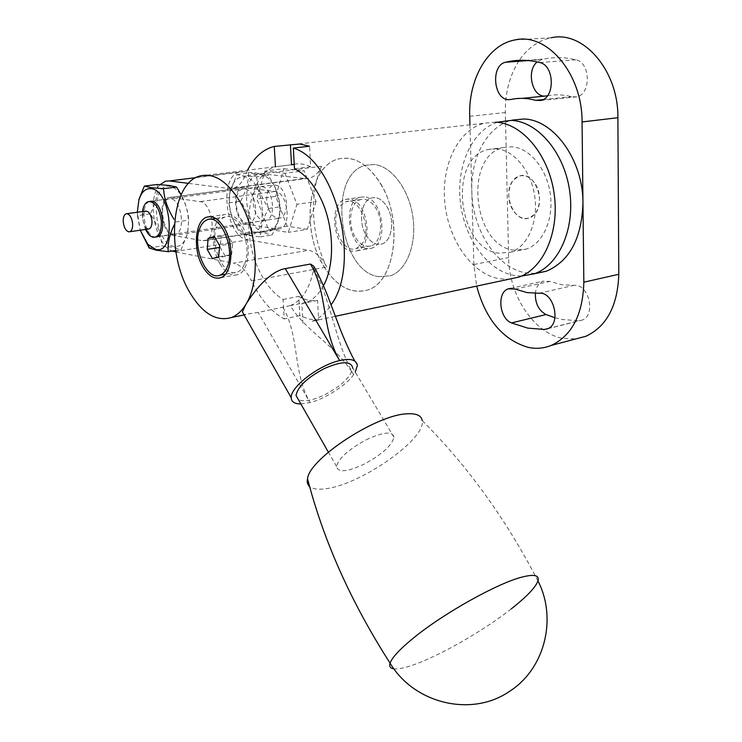 <?xml version="1.0" encoding="UTF-8"?>
<svg xmlns="http://www.w3.org/2000/svg" width="742" height="742" viewBox="0 0 742 742"><rect width="100%" height="100%" fill="white"/><g stroke="black" fill="none" stroke-linecap="round" stroke-linejoin="round"><path stroke-width="0.56" stroke-dasharray="3.71 2.78" d="M535.613 184.48C543.042 196.25 539.174 215.384 529.018 218.018C522.609 219.576 517.118 216.729 512.546 209.476C505.209 197.669 509.105 178.497 519.539 176.012C525.726 174.62 531.087 177.449 535.613 184.48M365.602 234.342C370.258 242.337 375.693 245.556 381.907 243.988C391.757 241.345 395.041 220.513 387.454 207.5C382.835 199.728 377.53 196.556 371.529 197.956C361.4 200.498 358.145 221.32 365.602 234.342C370.258 242.337 375.693 245.556 381.907 243.988C391.757 241.345 395.041 220.513 387.454 207.5C382.835 199.728 377.53 196.556 371.529 197.956C361.4 200.498 358.145 221.32 365.602 234.342M378.772 276.683C338.649 271.85 326.73 174.073 365.741 165.253L373.996 164.511C391.294 165.893 408.823 188.876 412.812 216.469C416.958 244.044 406.783 270.19 390.663 275.746L378.772 276.683C338.649 271.85 326.73 174.073 365.741 165.253L373.996 164.511C391.294 165.893 408.823 188.876 412.812 216.469C416.958 244.044 406.783 270.19 390.663 275.746L378.772 276.683M514.123 250.202C473.081 246.567 463.184 156.182 503.41 147.556L511.878 146.768C529.538 147.816 546.854 168.712 550.295 194.033C553.884 219.335 542.921 243.617 526.31 249.089L514.123 250.202M521.459 276.089L514.679 275.551C487.911 271.127 464.622 238.97 460.43 202.733C456.052 166.514 471.55 130.703 497.242 122.263M535.177 273.473L526.672 273.01C497.363 268.836 472.404 230.521 471.81 191.25C470.521 157.267 487.475 125.852 512.305 120.093L500.015 121.465M547.429 95.82C555.322 94.243 563.373 94.549 571.572 96.748L576.59 96.85C591.226 94.531 590.725 62.476 575.903 59.814C565.135 57.199 554.617 56.93 544.331 58.989L541.706 59.564L537.189 61.938M554.951 317.743L562.353 319.533L579.01 320.757L582.108 320.09C596.345 315.508 588.786 283.323 573.946 285.355L561.852 284.761L549.915 281.403L543.107 281.172C538.673 283.027 536.095 287.089 535.353 293.359M518.964 60.853C509.596 75.573 505.052 92.806 505.348 112.534L508.613 257.576C508.966 295.158 533.572 333.01 562.631 338.371L575.885 338.909M469.955 124.814L473.85 264.514L476.679 286.106M514.929 39.957L551.148 37.786C538.386 40.42 527.775 47.933 519.326 60.315M544.786 96.135L546.9 95.931M496.287 148.771L487.837 149.559C447.704 158.204 457.823 249.442 498.791 253.198L510.96 252.104C527.525 246.622 538.414 222.127 534.769 196.565C531.272 170.994 513.918 149.865 496.287 148.771M354.713 236.188C347.247 223.073 350.456 202.13 360.538 199.589C366.529 198.179 371.825 201.388 376.454 209.207C384.05 222.312 380.813 243.265 370.991 245.917C364.795 247.485 359.369 244.239 354.713 236.188M364.303 196.89L360.083 197.251C342.368 201.407 348.23 246.9 366.594 248.616L371.575 248.218C389.16 243.849 382.696 197.66 364.303 196.89M349.417 199.079L345.215 199.431C327.584 203.596 333.548 249.46 351.847 251.241L356.809 250.842C374.311 246.483 367.735 199.886 349.417 199.079M291.513 164.77L275.449 166.792C247.438 174.055 239.898 234.778 260.461 273.084C266.703 285.28 274.243 294.082 283.082 299.49L284.195 318.912C271.164 311.751 260.266 299.082 251.51 280.884L326.693 267.037C321.657 257.288 315.619 251.696 308.589 250.24L233.609 263.187C240.482 264.792 246.446 270.682 251.51 280.884M294.222 164.177C299.555 163.24 305.027 164.093 310.629 166.727L309.553 146.23M294.472 168.749L310.629 166.727M381.87 185.945C369.006 164.436 354.481 155.458 338.306 159.02C309.442 165.874 300.77 225.011 321.397 262.065C334.521 285.41 349.992 294.704 367.828 289.927C394.605 282.21 403.5 222.952 381.87 185.945M309.21 319.143L318.615 319.95L317.595 300.389C311.343 301.382 305.055 300.046 298.748 296.392L299.814 315.647L309.21 319.143M495.647 122.142L484.368 123.209C457.749 129.859 440.952 165.92 444.875 203.206C448.567 240.519 472.172 274.178 499.412 278.797L508.752 279.252M318.615 319.95L312.271 321.24C319.487 318.383 325.766 312.911 331.108 304.832M170.567 197.428L168.341 197.576C157.146 199.867 161.775 234.324 173.368 235.464L202.733 240.733L205.543 240.556C217.258 237.987 212.249 202.334 200.034 201.648L170.567 197.428L244.702 187.624L275.004 191.408C287.571 191.946 292.172 226.18 280.068 228.786L277.174 228.981L246.984 224.232C235.029 223.259 230.808 190.1 242.393 187.791L244.702 187.624M247.587 170.168L244.981 175.891C242.189 182.551 238.395 186.622 233.628 188.116L228.777 188.496L188.496 183.367M160.068 184.647C146.137 197.947 154.957 245.342 172.348 251.028M175.928 251.955L233.609 263.187M323.466 285.726C318.893 294.166 313.189 299.712 306.344 302.356L301.836 303.58L302.912 323.308M317.595 300.389L301.836 303.58M283.082 299.49L298.748 296.392M299.814 315.647L284.195 318.912M228.777 188.496L304.776 178.497L243.71 171.754L239.685 172.051C218.074 176.308 225.744 237.672 247.958 239.852L308.589 250.24M304.776 178.497L309.757 178.089C314.682 176.615 318.633 172.663 321.601 166.254C308.941 193.922 311.306 236.41 326.693 267.037M537.969 580.912L537.969 580.912C506.146 519.335 467.553 465.874 422.189 420.538C426.511 438.68 360.89 484.758 325.766 488.718C318.16 489.785 312.781 489.071 309.655 486.585M511.238 608.894C482.671 631.433 436.695 657.56 410.419 665.889C403.082 668.245 397.591 669.228 393.937 668.839M366.288 439.737C383.493 431.835 392.731 431.009 393.983 437.261C391.869 445.478 382.074 454.364 364.591 463.908C347.284 472.023 337.935 472.858 336.525 466.421C338.714 458.241 348.629 449.346 366.288 439.737M393.983 437.261L352.719 367.837C351.142 376.704 341.747 385.729 324.532 394.883C312.512 400.504 303.793 402.081 298.377 399.613M300.835 403.917L309.952 402.535C323.855 399.576 347.265 384.634 353.6 374.664L355.27 372.122M313.81 268.641C330.413 298.303 336.024 344.807 353.6 374.664C335.579 344.817 307.021 332.722 290.168 305.648L290.27 305.611C302.087 300.677 309.933 288.35 313.81 268.641L313.699 266.155M323.957 266.601C336.877 286.783 351.495 294.565 367.828 289.927C396.107 281.979 403.713 217.22 379.06 181.224C366.557 162.999 352.969 155.597 338.306 159.02C307.995 166.134 300.501 230.252 323.957 266.601M290.168 305.648L258.207 312.419L243.877 314.506M361.178 244.925C373.124 232.033 360.065 195.953 345.67 201.796L340.198 205.803C328.613 219.205 341.765 254.571 356.216 248.533L361.178 244.925M534.24 214.642L529.018 218.018C513.928 223.834 501.388 192.095 513.77 179.74L519.539 176.012C534.555 170.465 546.91 202.724 534.24 214.642M219.92 263.744C209.763 247.003 212.184 217.749 224.307 214.596C230.493 212.982 236.29 216.506 241.697 225.188C252.104 241.901 249.627 271.349 237.848 274.614C231.374 276.432 225.401 272.806 219.92 263.744M244.359 264.467C242.569 268.465 240.185 271.015 237.217 272.138C223.574 278.241 208.827 243.422 217.183 225.373C219.02 220.995 221.561 218.241 224.807 217.118C238.312 211.201 253.152 246.761 244.359 264.467M282.962 307.411C299.657 335.959 292.45 371.343 309.952 402.535L258.207 312.419M231.643 254.599L232.645 243.562L227.349 234.407L221.116 236.346L220.151 247.309L225.382 256.407L231.643 254.599L218.649 256.788M225.382 256.407L212.425 258.587M220.151 247.309L219.465 247.42M221.116 236.346L214.828 237.329M227.349 234.407L214.327 236.448M232.645 243.562L219.623 245.676M148.335 229.009L145.553 227.451L142.529 219.233L142.928 214.419L145.469 211.127M145.413 229.436L142.408 217.814L142.529 211.526M266.721 200.294C266.545 191.955 268.771 186.845 273.408 184.971C280.476 184.777 284.854 190.768 286.551 202.937C286.69 211.201 284.501 216.274 279.975 218.148C272.843 218.417 268.428 212.462 266.721 200.294M284.993 173.257L296.948 204.328L288.313 232.385L268.326 229.213L256.862 198.977L264.894 171.096L284.993 173.257L304.155 170.827L316.064 201.546L296.948 204.328M316.064 201.546L307.271 229.334L288.313 232.385M307.271 229.334L287.173 226.245L268.326 229.213M287.173 226.245L275.746 196.342L256.862 198.977M275.746 196.342L283.945 168.722L264.894 171.096M283.945 168.722L304.155 170.827M174.175 246.437C153.807 243.97 149.04 182.43 169.751 186.298C173.164 186.789 176.429 189.052 179.555 193.078C187.355 204.838 190.026 218.129 187.54 232.951C184.999 242.736 180.538 247.234 174.175 246.437M157.258 184.498C158.027 193.977 155.681 203.753 150.227 213.844C157.211 224.001 161.097 234.704 161.895 245.936L173.795 247.383L181.094 249.618L187.559 233.526L188.728 220.086C188.106 211.47 185.583 203.002 181.169 194.664M137.456 215.625L140.219 230.206L137.335 212.24L137.456 215.625L150.227 213.844M173.266 234.138L175.622 234.008C186.001 231.838 181.465 199.366 170.669 198.763L168.582 198.902C158.176 201.036 162.489 233.099 173.266 234.138M168.582 198.902L149.903 201.388C139.598 203.512 144.013 235.873 154.698 236.967L279.975 218.148M149.142 247.939L161.895 245.936M175.696 250.481L181.094 249.618M175.733 221.979L188.728 220.086M264.43 232.135C243.302 230.057 239.564 171.291 260.998 174.769C266.415 175.576 271.099 179.787 275.032 187.411C278.565 194.831 280.142 202.798 279.762 211.322C278.241 225.596 273.13 232.534 264.43 232.135M252.057 231.773L264.078 233.034L271.934 235.019C276.441 227.321 279.15 219.725 280.086 212.212L280.43 206.73L274.976 186.826L268.437 175.362L260.544 173.971L248.449 173.146C248.635 182.235 246.001 191.603 240.556 201.249C247.188 210.932 251.028 221.107 252.057 231.773L240.491 233.591L236.42 226.922C232.135 219.029 229.649 211.016 228.963 202.863L229.686 193.263L236.754 174.602L244.396 176.002L256.667 176.865L268.437 175.362M247.642 234.797C243.376 233.971 239.518 230.892 236.077 225.54C230.502 215.996 228.406 205.441 229.77 193.875C231.866 182.421 236.615 176.763 244.035 176.911C265.747 177.997 269.365 240.102 247.642 234.797M256.667 176.865C257.724 187.717 261.731 198.244 268.687 208.446C262.956 218.473 260.154 227.952 260.294 236.893L248.097 235.576L240.491 233.591M263.725 220.402L266.174 220.244C276.989 218.037 272.917 187.114 261.713 186.659L259.542 186.817C248.691 188.969 252.54 219.549 263.725 220.402M246.9 222.962L249.331 222.804C260.071 220.606 255.916 189.386 244.777 188.913L242.625 189.062C231.847 191.213 235.789 222.071 246.9 222.962M236.754 174.602L248.449 173.146M228.963 202.863L240.556 201.249M260.294 236.893L271.934 235.019M268.687 208.446L280.43 206.73M542.986 99.614L571.572 96.748M528.276 60.556L541.706 59.564M539.128 293.257L573.946 285.355M473.85 264.514L508.613 257.576M469.714 116.318L505.348 112.534M548.097 328.539L579.01 320.757M515.143 289.092L549.915 281.403M511.034 99.447L522.247 98.352M539.768 62.551L575.903 59.814M174.565 251.686L247.958 239.852M195.767 177.672L243.71 171.754M321.601 166.254L244.981 175.891M246.984 224.232L173.368 235.464M275.004 191.408L200.034 201.648M277.174 228.981L202.733 240.733M370.991 245.917L356.216 248.533M487.837 149.559L503.41 147.556M547.466 328.817L582.108 320.09M510.561 288.332L543.107 281.172M540.668 100.467L576.59 96.85M525.614 60.362L544.331 58.989M510.96 252.104L526.31 249.089M360.538 199.589L345.67 201.796M345.215 199.431L360.083 197.251M294.24 164.436L199.719 176.049M312.271 321.24L335.393 316.296M165.447 181.206L239.685 172.051M272.926 146.786L484.368 123.209M242.393 187.791L168.341 197.576M280.068 228.786L205.543 240.556M233.628 188.116L309.757 178.089M306.344 302.356L290.27 305.611M356.809 250.842L371.575 248.218M336.525 466.421L328.372 452.147M357.384 365.435L354.695 360.881M244.127 314.942L245.89 314.58M210.051 216.664L224.307 214.596M225.345 274.243L237.217 272.138M207.463 219.669L210.292 219.252M215.718 218.454L224.807 217.118M220.624 277.703L237.848 274.614M126.14 213.789L126.836 213.687M142.928 214.419L143.058 211.461M148.335 201.592L149.754 201.407M151.322 201.193L273.408 184.971M145.553 227.451L146.341 229.306M157.035 236.828L175.622 234.008M179.555 193.078L178.525 190.11M187.54 232.951L187.559 233.526M236.077 225.54L236.41 226.922M229.77 193.875L229.686 193.263M249.331 222.804L266.174 220.244M242.625 189.062L259.542 186.817M275.032 187.411L274.976 186.826M279.762 211.322L280.086 212.212"/><path stroke-width="1.11" d="M497.242 122.263L511.312 120.39C537.625 121.4 564.087 152.249 569.587 190.434C575.319 228.582 558.986 265.246 534.361 273.779L521.459 276.089M512.305 120.093L523.62 119.017C553.569 119.276 583.221 159.966 582.962 203.048C581.728 238.497 569.541 261.212 546.39 271.21L535.177 273.473M535.659 100.346L540.668 100.467C555.266 98.129 554.589 65.305 539.768 62.551C529.009 59.852 518.5 59.555 508.251 61.642L505.636 62.235C490.434 65.064 493.411 100.031 508.752 99.651L511.034 99.447C519.057 97.731 527.265 98.027 535.659 100.346L542.986 99.614M537.189 61.938C526.208 70.397 531.875 96.525 544.609 96.135L544.786 96.135M539.128 293.257L527.061 292.589L515.143 289.092L508.344 288.814C496.75 292.19 499.181 318.337 511.461 322.928L527.766 328.112L544.378 329.476L547.466 328.817C561.657 324.226 553.922 291.272 539.128 293.257M535.353 293.359C535.149 303.422 538.711 310.49 546.029 314.552L554.951 317.743M476.679 286.106C485.676 319.44 502.835 339.864 528.146 347.367C536.16 349.065 543.886 348.397 551.343 345.382C572.082 335.458 582.906 314.404 583.833 282.201L582.062 121.948C582.479 73.764 546.975 32.156 514.929 39.957C487.717 44.696 468.248 79.505 469.714 116.318L469.955 124.814M575.885 338.909L585.892 336.274C606.724 326.434 617.687 305.769 618.791 274.28L617.891 117.718C618.578 70.675 583.314 30.134 551.148 37.786M519.326 60.315L518.964 60.853M522.247 98.352L547.429 95.82M291.513 164.817L294.222 164.177M275.449 166.746L274.28 146.443L299.824 144.004L309.553 146.23L293.34 148.066L294.472 168.749C303.793 173.396 311.928 182.105 318.884 194.896C333.872 222.192 335.774 263.688 323.466 285.726M508.752 279.252L519.066 277.044C543.626 268.502 559.858 231.513 554.033 192.966C548.44 154.392 521.923 123.191 495.647 122.142M331.108 304.832C361.28 264.291 336.2 160.587 293.34 148.066M274.28 146.443L272.926 146.786C262.427 149.921 253.977 157.712 247.587 170.168M188.496 183.367L169.352 180.937L165.447 181.206L160.068 184.647M172.348 251.028L175.928 251.955M290.4 144.653L291.513 164.77M393.937 668.839C390.338 668.394 389.058 666.501 390.097 663.163C392.082 657.486 399.929 649.055 413.646 637.879C443.799 613.142 498.067 582.934 522.349 576.998C534.342 573.974 539.545 575.282 537.969 580.912C535.622 587.376 526.718 596.707 511.238 608.894M309.655 486.585C307.494 484.767 306.789 482.124 307.513 478.655C309.6 458.51 376.37 414.824 406.783 413.841C416.206 413.201 421.345 415.437 422.189 420.538M298.377 399.613L296.021 395.495C297.681 386.665 307.197 377.65 324.56 368.449C341.598 361.076 350.985 360.872 352.719 367.837M355.27 372.122L357.384 365.435C356.318 359.722 350.419 358.108 339.66 360.593C318.902 365.064 290.187 387.185 291.226 397.703C291.402 401.867 294.602 403.936 300.835 403.917M243.877 314.506L242.365 311.853L245.862 304.396C241.873 310.917 237.125 315.276 231.615 317.474C216.154 322.028 202 313.328 189.154 291.365C165.856 251.881 171.05 183.283 199.719 176.049C213.613 172.58 226.802 180.779 239.304 200.655C257.687 230.586 260.646 281.598 245.862 304.396C253.17 292.561 269.133 271.396 285.243 268.604L339.66 360.593C321.221 328.725 327.992 293.136 310.453 264.041L313.699 266.155C320.229 277.23 327.435 295.093 328.4 297.765L338.862 325.562C341.014 331.451 347.905 348.508 354.695 360.881M285.243 268.604L310.453 264.041M224.26 227.85C234.667 244.739 232.311 274.447 220.624 277.703C214.206 279.521 208.261 275.848 202.789 266.693C192.642 249.776 194.933 220.272 206.962 217.118C213.093 215.505 218.862 219.075 224.26 227.85M227.052 267.482C225.29 271.507 222.934 274.086 219.984 275.199C206.462 281.32 191.705 246.158 199.932 227.98C201.731 223.565 204.245 220.791 207.463 219.669C220.847 213.724 235.724 249.646 227.052 267.482M212.425 258.587L218.649 256.788L219.623 245.676L214.327 236.448L208.131 238.386L207.203 249.414L212.425 258.587M219.465 247.42L207.203 249.414M214.828 237.329L208.131 238.386M132.614 223.592C132.818 228.063 131.863 230.781 129.757 231.745L128.644 231.81C125.778 230.743 123.988 227.46 123.265 221.96C123.051 217.48 124.007 214.753 126.14 213.789L127.188 213.724C130.073 214.744 131.881 218.037 132.614 223.592M126.836 213.687L145.469 211.127C148.817 211.071 150.978 214.308 151.962 220.828C152.147 225.253 151.173 227.942 149.049 228.907L148.335 229.009M142.529 211.526L143.197 208.233C144.282 204.569 145.998 202.353 148.335 201.592C155.032 201.499 159.363 207.955 161.311 220.977C161.663 229.788 159.715 235.158 155.468 237.069C153.112 237.728 150.765 236.754 148.409 234.138L145.413 229.436M169.232 185.454L157.258 184.498L144.356 186.103L151.396 187.698L163.537 188.7L176.55 187.049L169.232 185.454M138.893 200.062L137.298 212.249L138.893 200.062C141.407 192.03 145.451 188.227 151.006 188.663C171.894 190.054 176.633 255.267 155.653 249.368L147.797 244.294L140.229 230.206L149.142 247.939L156.172 250.184L168.23 251.686L175.696 250.481M138.93 199.385L144.356 186.103M155.468 237.069L157.035 236.828C167.302 234.676 162.684 201.889 151.971 201.249L149.903 201.388M174.407 224.548C169.584 234.157 167.525 243.2 168.23 251.686M181.169 194.664L176.55 187.049M163.537 188.7C164.232 199.134 167.72 209.318 173.98 219.27M505.636 62.235L528.276 60.556M511.461 322.928L546.029 314.552M583.833 282.201L618.791 274.28M582.062 121.948L617.891 117.718M544.378 329.476L548.097 328.539M169.352 180.937L195.767 177.672M551.343 345.382L585.892 336.274M508.344 288.814L510.561 288.332M508.251 61.642L525.614 60.362M534.361 273.779L546.39 271.21M291.81 164.733L294.24 164.436M335.393 316.296L519.066 277.044M307.513 478.655C323.623 540.964 351.142 602.467 390.097 663.163C414.045 703.564 471.151 717.31 508.724 691.878C544.934 669.423 557.372 618.615 537.969 580.912M328.372 452.147L296.021 395.495M231.615 317.474L244.127 314.942M206.962 217.118L210.051 216.664M219.984 275.199L225.345 274.243M210.292 219.252L215.718 218.454M291.226 397.703L242.365 311.853M143.058 211.461L143.197 208.233M149.754 201.407L151.322 201.193M146.341 229.306L148.409 234.138M129.757 231.745L149.049 228.907M147.797 244.294L149.457 248.106"/></g></svg>
